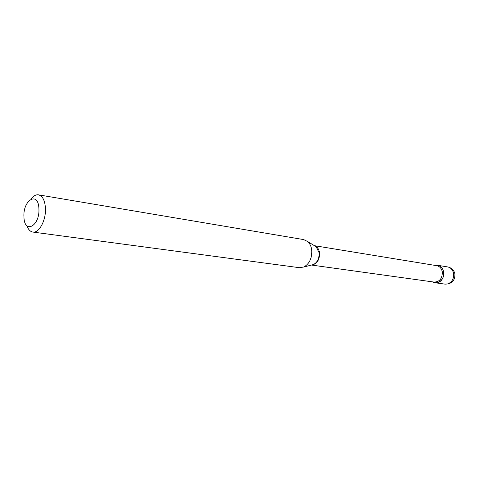 <?xml version="1.0" encoding="UTF-8"?>
<svg xmlns="http://www.w3.org/2000/svg" width="479" height="479" viewBox="0 0 479 479"><rect width="100%" height="100%" fill="white"/><g stroke="black" fill="none" stroke-linecap="round" stroke-linejoin="round"><path stroke-width="0.72" d="M445.099 284.137C451.859 284.011 455.122 280.592 454.906 273.886C453.948 270.084 451.547 267.767 447.697 266.935C450.805 267.623 452.757 269.767 453.553 273.371C453.996 278.64 452.056 282.161 447.727 283.945L445.099 284.137L435.148 282.766L437.788 282.562C445.59 280.766 445.566 266.096 437.788 265.306L435.213 265.426C439.566 264.791 442.386 266.929 443.662 271.827C445.135 278.802 437.854 285.418 432.723 281.892M23.95 216.951C24.261 234.524 40.068 226.166 38.907 208.563C38.296 190.78 22.747 199.994 23.95 216.951M26.932 225.765C28.279 229.525 30.249 231.626 32.847 232.064C39.146 233.393 46.283 219.867 45.433 207.856C44.816 200.228 42.493 195.887 38.47 194.839C35.859 194.492 33.356 195.917 30.961 199.114M32.847 232.064L299.447 267.695L303.866 266.995C309.59 263.66 312.206 257.947 311.709 249.852C311.194 246.296 309.859 243.536 307.71 241.572L303.692 239.596L38.47 194.839M311.721 265.031C317.08 263.983 319.691 259.875 319.541 252.702C318.936 249.056 317.296 246.745 314.631 245.769M311.482 265.049L313.547 264.522C317.571 262.193 319.403 258.211 319.044 252.583L316.224 246.793L314.41 245.679L436.752 265.677C439.692 266.324 441.536 268.372 442.279 271.815C442.452 278.353 439.782 281.784 434.273 282.101L311.488 265.049M447.697 266.935L437.788 265.306M314.529 245.751L307.71 241.572M311.619 265.013L303.866 266.995"/></g></svg>
